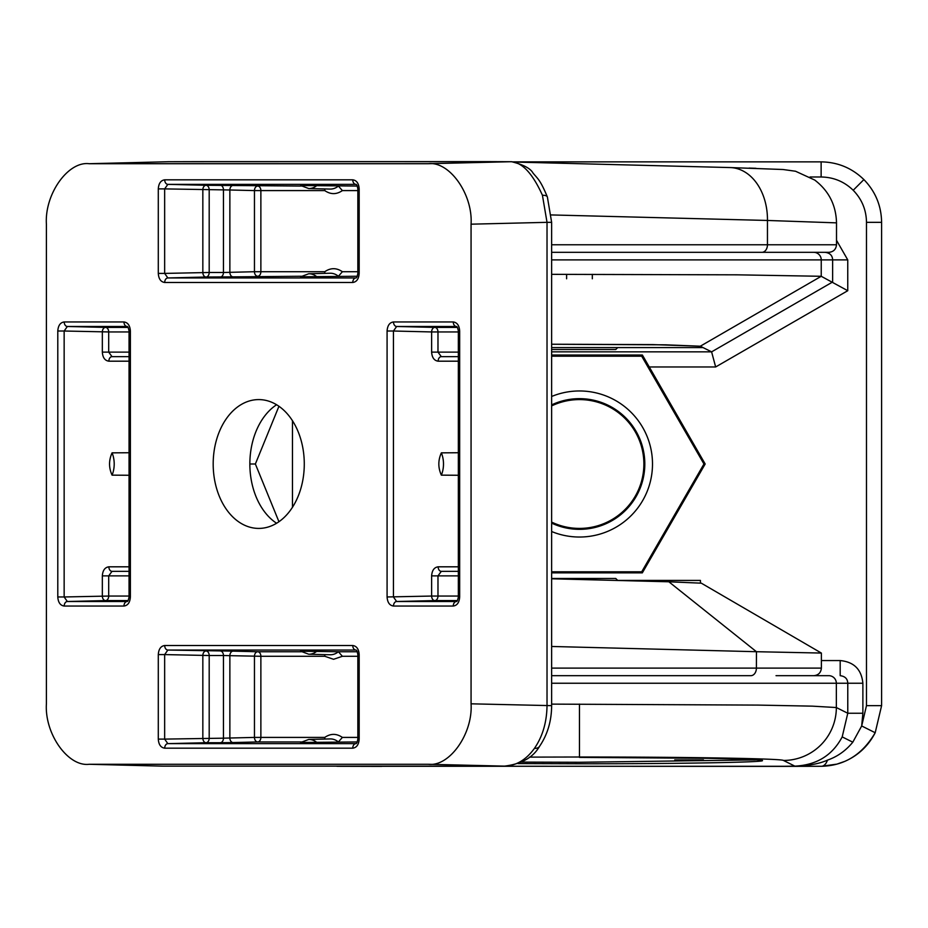 <?xml version="1.0" encoding="UTF-8"?>
<svg xmlns="http://www.w3.org/2000/svg" width="928" height="928" viewBox="0 0 928 928"><rect width="100%" height="100%" fill="white"/><g stroke="black" fill="none" stroke-linecap="round" stroke-linejoin="round"><path stroke-width="1.39" d="M551.638 349.52L615.763 349.52L617.7 347.582M749.082 168.084L755.984 168.304M592.319 278.783L592.319 274.34M566.614 274.34L566.614 278.783M754.568 759.916L579.466 762.271L521.571 762.097M551.638 396.476A73.034 73.034 0 0 1 652.5 464A73.034 73.034 0 0 1 551.638 531.524M551.638 523.114A65.331 65.331 0 0 0 644.809 464A65.331 65.331 0 0 0 551.638 404.886M551.638 405.907A64.415 64.415 0 0 1 643.881 464A64.415 64.415 0 0 1 551.638 522.093M776.028 675.677L828.797 675.677A7.563 7.552 90 0 1 836.348 683.24L847.774 683.24C847.589 678.809 845.06 676.292 840.188 675.677L840.188 660.562L821.384 660.562M551.638 572.866L642.327 572.866L705.176 464L642.385 355.03L551.638 355.03M551.638 704.12L758.025 705.094L812.371 706.15L836.348 707.542L836.348 683.24L551.638 683.24M756.424 759.777L755.462 759.846M794.844 766.134C816.64 765.101 832.416 755.357 842.195 736.89L847.774 713.249L836.348 707.542A52.919 52.884 116.6 0 1 783.464 760.45L794.844 766.134L777.246 766.389L821.292 766.284C844.434 765.786 862.402 754.603 875.197 732.726L875.197 732.726C868.341 745.938 858.191 755.485 844.747 761.389L836.894 764.127L821.442 766.284A15.115 7.633 89.4 0 1 821.292 766.284M551.638 351.851L711.602 351.851L700.304 346.214L821.234 276.289L847.751 290.708L847.751 259.886L836.511 240.306M649.159 366.966L715.65 366.966L711.602 351.863L832.636 281.984L832.636 259.886C832.451 255.455 829.934 252.938 825.062 252.323L776.028 252.323M705.176 464L703.958 464L641.712 356.19L642.385 355.03M642.327 572.866L641.712 571.81L703.958 464M551.638 571.81L641.712 571.81M810.028 176.993L821.129 176.993C833.576 177.178 844.271 181.598 853.203 190.275C861.868 199.207 866.3 209.89 866.485 222.337L866.485 705.651L861.683 725.963L852.797 742.191C845.791 750.717 837.358 756.691 827.509 760.113C818.183 764.278 805.574 766.308 789.693 766.18M862.878 713.249L847.774 713.249L847.774 683.24L862.878 683.24L862.878 713.249L861.683 725.963L875.197 732.737L881.6 705.651L881.6 222.337C881.345 205.749 875.44 191.493 863.887 179.58C851.974 168.026 837.729 162.122 821.129 161.878L821.129 176.993M363.312 766.134L358.162 766.134M777.246 766.389L369.251 766.18M641.712 356.19L551.638 356.19M827.509 760.113A15.115 7.633 89.4 0 1 821.442 766.284L337.502 766.284A15.115 7.633 -89.4 0 1 336.423 766.134M381.698 766.389L337.653 766.284A15.115 7.633 -89.4 0 1 337.502 766.284L337.34 766.284M551.638 344.23L652.813 344.601L700.304 346.214L665.712 344.822L551.638 344.253M813.682 252.323A7.563 7.552 90 0 1 821.245 259.886L821.234 276.289L737.157 274.827L551.638 274.34M551.638 347.582L703.041 347.582M324.823 654.634L324.765 656.282L260.872 656.282A4.536 3.202 90 0 0 257.717 651.746L233.125 651.131A4.536 3.202 -88.6 0 0 229.866 655.667L223.451 655.516L223.451 738.178L254.458 737.412A4.536 3.202 -91.4 0 0 257.717 741.948L301.345 741.948M276.59 523.253A65.331 46.203 90 0 1 249.852 464A65.331 46.203 90 0 1 276.59 404.747M258.738 399.585A64.415 45.553 -90 0 0 257.938 399.597A64.415 45.553 -90 0 0 213.185 464A64.415 45.553 -90 0 0 257.938 528.403A64.415 45.553 -90 0 0 258.738 528.415A64.415 45.553 -90 0 0 304.28 464A64.415 45.553 -90 0 0 258.738 399.585M551.638 252.323L828.948 252.323C833.518 251.859 836.035 249.33 836.511 244.76L551.638 244.76M278.945 521.722L255.374 464L278.945 406.278M551.29 214.936L767.456 220.458A52.919 38.698 -88.5 0 0 730.104 167.562L783.07 169.511L795.528 171.239L814.738 180.055C828.808 190.855 836.058 205.111 836.511 222.859L767.456 220.458L767.456 244.76A7.563 5.533 -90 0 1 761.923 252.323M255.374 464L249.852 464M204.357 161.611L511.641 161.716A15.115 14.628 92 0 0 510.934 161.716C522.058 162.203 532.556 173.397 542.428 195.263L547.021 222.337L551.638 222.337L551.638 705.651L471.064 703.818L471.064 224.182L547.021 222.337L547.021 705.651C546.789 722.251 542.59 736.507 534.424 748.409C526.002 759.974 515.945 765.878 504.264 766.122A15.115 10.695 90 0 0 504.449 766.134C521.478 764.034 533.148 757.48 539.47 746.46L539.47 746.46A15.115 7.563 35.3 0 1 534.424 748.409M471.064 703.818C472.978 733.735 449.465 766.98 428.307 764.278L504.264 766.122L162.69 766.134A15.115 10.695 90 0 0 162.876 766.122M551.638 578.794L668.868 581.786L756.448 651.711L551.638 646.468M551.638 675.677L750.868 675.677A7.563 5.533 -90 0 0 756.401 668.114L551.638 668.114M504.449 766.134L162.69 766.134A15.115 10.695 90 0 1 162.504 766.122L89.158 764.278L428.307 764.278M484.3 161.611L510.934 161.716L428.307 163.711L89.158 163.711L168.942 161.716L89.158 163.711C67.999 161.008 44.486 194.265 46.4 224.182L46.4 703.818C44.486 733.735 67.999 766.98 89.158 764.278L161.75 766.122M511.641 161.716C523.473 164.708 530.596 168.49 533.02 173.06C537.764 178.86 540.154 179.533 547.381 196.991L547.381 196.991A15.115 4.791 160.5 0 0 542.428 195.263M204.601 161.611L484.045 161.611L168.942 161.716A15.115 3.828 -90.5 0 1 169 161.704A15.115 3.828 -90.5 0 1 169.047 161.716M821.373 653.057L821.384 668.114L756.401 668.114L756.448 651.711L821.373 653.057L701.324 583.178L668.868 581.786M700.431 583.016L700.431 580.418L615.392 580.418M428.307 163.711C449.465 161.008 472.978 194.265 471.064 224.182M233.125 651.131L167.852 650.052A4.536 3.202 -90 0 1 164.708 645.517C160.811 646.062 158.676 649.078 158.294 654.588L164.65 654.588L167.852 650.052L355.911 650.052A4.536 3.202 -90 0 1 352.756 645.517L164.708 645.517M355.969 650.052L355.958 650.052C356.642 650.018 357.268 651.526 357.848 654.588L359.171 654.588C358.788 649.078 356.654 646.062 352.756 645.517M357.848 654.588L357.848 739.106L359.171 739.106L359.171 654.588M357.848 739.106C357.257 742.168 356.63 743.676 355.958 743.641L355.911 743.641A4.536 3.202 90 0 0 352.756 748.177C356.654 747.632 358.788 744.604 359.171 739.106M355.958 743.641L167.852 743.641A4.536 3.202 90 0 0 164.708 748.177L352.756 748.177M220.296 650.98A4.536 3.202 -90 0 1 223.451 655.516L209.194 655.516L209.194 738.178A4.536 3.202 90 0 1 206.039 742.713L220.296 742.713A4.536 3.202 90 0 0 223.451 738.178L164.65 739.106L164.65 654.588L209.194 655.516A4.536 3.202 90 0 0 206.039 650.98A4.536 3.155 -88.6 0 0 202.838 655.516L202.838 738.178A4.536 3.155 -91.4 0 0 206.039 742.713L167.852 743.641L164.65 739.106L158.294 739.106C158.676 744.604 160.811 747.632 164.708 748.177M130.384 596.971L129.05 596.971L129.05 331.018L130.384 331.018C130.001 325.519 127.855 322.492 123.969 321.946A4.536 3.202 90 0 0 127.124 326.482L67.361 326.482A4.536 3.202 -90 0 1 64.206 321.946C60.308 322.492 58.174 325.519 57.791 331.018L57.791 596.971C58.174 602.481 60.308 605.508 64.206 606.042L123.969 606.042C127.855 605.508 130.001 602.481 130.384 596.971L130.384 331.018M129.05 596.971C128.47 600.045 127.832 601.553 127.171 601.506L127.124 601.506A4.536 3.202 90 0 0 123.969 606.042M127.171 601.506L67.361 601.506A4.536 3.202 90 0 0 64.206 606.042M129.05 566.811L108.866 566.811C104.899 567.356 102.73 570.384 102.335 575.882L102.335 596.054A4.536 3.155 -91.4 0 0 105.548 600.59L67.361 601.506L64.148 596.971L57.791 596.971M128.134 600.59L105.548 600.59A4.536 3.202 90 0 0 108.692 596.054L64.148 596.971L64.148 331.018L57.791 331.018M102.335 352.118L108.692 352.118L108.692 331.946L64.148 331.018L67.361 326.482L105.548 327.41A4.536 3.155 -88.6 0 0 102.335 331.946L102.335 352.118C102.73 357.616 104.899 360.644 108.866 361.189A4.536 3.155 90 0 1 112.01 356.654L129.05 356.654M355.958 277.948L355.911 277.948A4.536 3.202 90 0 0 352.756 282.483C356.654 281.938 358.788 278.922 359.171 273.412L357.848 273.412C357.257 276.486 356.63 277.994 355.958 277.948L167.852 277.948A4.536 3.202 90 0 0 164.708 282.483L352.756 282.483M301.345 186.052L206.039 185.287A4.536 3.155 -88.6 0 0 202.838 189.822L202.838 272.484A4.536 3.155 -91.4 0 0 206.039 277.02L167.852 277.948L164.65 273.412L158.294 273.412C158.676 278.922 160.811 281.938 164.708 282.483M220.296 277.02A4.536 3.202 90 0 0 223.451 272.484L229.866 272.333A4.536 3.202 88.6 0 0 233.125 276.869L206.039 277.02A4.536 3.202 90 0 0 209.194 272.484L164.65 273.412L164.65 188.894L158.294 188.894L158.294 273.412M233.125 185.449A4.536 3.202 -88.6 0 0 229.866 189.985L164.65 188.894L167.852 184.359A4.536 3.202 -90 0 1 164.708 179.823C160.811 180.368 158.676 183.396 158.294 188.894M220.296 185.287A4.536 3.202 -90 0 1 223.451 189.822L223.451 272.484L209.194 272.484L209.194 189.822A4.536 3.202 90 0 0 206.039 185.287L167.852 184.359L355.911 184.359A4.536 3.202 -90 0 1 352.756 179.823L164.708 179.823M357.848 273.412L357.848 188.894L359.171 188.894C358.788 183.396 356.654 180.368 352.756 179.823M458.339 566.811L438.155 566.811C434.2 567.356 432.019 570.384 431.624 575.882L431.624 596.054L387.08 596.971C387.463 602.481 389.609 605.508 393.495 606.042A4.536 3.202 -90 0 1 396.65 601.506L393.437 596.971L393.437 331.018L387.08 331.018L387.08 596.971M457.423 327.41L434.838 327.41A4.536 3.155 -88.6 0 0 431.624 331.946L393.437 331.018L396.65 326.482A4.536 3.202 -90 0 1 393.495 321.946C389.609 322.492 387.463 325.519 387.08 331.018M431.624 352.118L437.981 352.118L441.31 356.654A4.536 3.155 90 0 0 438.155 361.189C434.2 360.644 432.019 357.616 431.624 352.118L431.624 331.946L437.981 331.946A4.536 3.202 90 0 0 434.838 327.41L396.65 326.482L456.414 326.482A4.536 3.202 -90 0 1 453.258 321.946L393.495 321.946M456.46 326.494L456.46 326.494C457.133 326.447 457.759 327.967 458.339 331.018L459.673 331.018C459.29 325.519 457.156 322.492 453.258 321.946M458.339 331.018L458.339 596.971L459.673 596.971L459.673 331.018M458.339 596.971C457.759 600.045 457.133 601.553 456.46 601.506L456.414 601.506A4.536 3.202 90 0 0 453.258 606.042C457.156 605.508 459.29 602.481 459.673 596.971M357.848 656.282L342.374 656.282L338.407 651.746L301.101 651.212M301.101 742.47L357.315 741.948M129.05 452.736L112.068 452.852C108.715 460.3 108.715 467.735 112.068 475.148L129.05 475.264M301.101 276.788L357.315 276.254M357.315 186.052L301.101 185.519M458.339 452.736L441.357 452.852C438.004 460.3 438.004 467.735 441.357 475.148L458.339 475.264M324.835 739.059L324.765 737.412C330.635 733.375 336.504 733.375 342.374 737.412L338.407 741.948A22.597 15.985 -90 0 0 330.426 738.92A22.597 15.985 -90 0 0 330.136 738.92A22.597 15.985 -90 0 0 329.858 738.932M220.296 742.713L233.125 742.551A4.536 3.202 88.6 0 1 229.866 738.015L229.866 655.667L260.872 656.282L260.872 737.412L324.765 737.412M108.866 566.811A4.536 3.155 -90 0 0 112.01 571.346L108.692 575.882L108.692 596.054L129.05 596.054M129.05 352.118L108.692 352.118L112.01 356.654M324.835 273.366L324.765 271.718C330.635 267.693 336.504 267.693 342.374 271.718L338.407 276.254A22.597 15.985 -90 0 0 330.426 273.238A22.597 15.985 -90 0 0 330.136 273.238A22.597 15.985 -90 0 0 329.858 273.25M316.866 185.519A22.075 15.602 90 0 1 308.711 188.546L330.136 189.068A22.597 15.985 -90 0 0 338.407 186.052L342.374 190.588C336.504 194.625 330.635 194.625 324.765 190.588L324.835 188.941M456.46 601.506L396.65 601.506L434.838 600.59A4.536 3.202 90 0 0 437.981 596.054L431.624 596.054A4.536 3.155 -91.4 0 0 434.838 600.59L457.423 600.59M438.155 566.811A4.536 3.155 -90 0 0 441.31 571.346L437.981 575.882L458.339 575.882M129.05 571.346L112.01 571.346M458.339 571.346L441.31 571.346M441.31 356.654L458.339 356.654M703.494 759.916L674.726 759.916M551.638 578.48L615.763 578.48L617.7 580.418M715.65 366.966L847.751 290.708M292.459 507.291L292.459 420.709M862.878 683.24C861.532 669.459 853.969 661.896 840.188 660.562M847.751 259.886L551.638 259.886M852.797 742.191L842.195 736.89M866.485 705.651L881.6 705.651L881.6 222.337L866.485 222.337M881.6 222.337C881.356 205.749 875.452 191.493 863.887 179.58L853.203 190.275M863.887 179.58C851.974 168.026 837.729 162.122 821.129 161.866L513.509 161.878M579.466 704.097L579.466 757.004C685.943 756.97 782.339 758.594 783.464 760.45M529.459 757.12L579.466 757.004M518.114 763.593L579.466 763.779C677.231 763.825 764.927 762.294 762.422 760.589C764.927 758.884 677.231 757.352 579.466 757.399L708.052 758.315C763.79 759.22 763.802 760.74 761.691 760.345L761.563 760.276M700.35 347.582L700.35 346.237M316.866 651.212A22.075 15.602 90 0 1 308.711 654.228L330.136 654.762A22.597 15.985 -90 0 0 330.426 654.762A22.597 15.985 -90 0 0 338.407 651.746L357.315 651.746M342.374 656.282L333.57 659.298L324.765 656.282M330.136 738.92L308.711 739.454A22.075 15.602 90 0 1 308.978 739.454A22.075 15.602 90 0 1 316.866 742.47M300.602 276.811L308.711 273.76A22.075 15.602 90 0 1 308.978 273.76A22.075 15.602 90 0 1 316.866 276.788M667.94 580.418L667.94 581.763M158.294 654.588L158.294 739.106M123.969 321.946L64.206 321.946M359.171 273.412L359.171 188.894M393.495 606.042L453.258 606.042M301.345 651.746L257.717 651.746A4.536 3.202 -88.6 0 0 254.458 656.282L254.458 737.412L260.872 737.412A4.536 3.202 90 0 1 257.717 741.948L233.125 742.551M108.866 361.189L129.05 361.189M128.134 327.41L105.548 327.41A4.536 3.202 90 0 1 108.692 331.946L129.05 331.946M233.125 276.869L301.345 276.254M438.155 361.189L458.339 361.189M342.374 737.412L357.848 737.412M102.335 575.882L129.05 575.882M112.068 452.852A22.075 15.602 90 0 1 112.068 475.148M342.374 271.718L357.848 271.718M324.765 190.588L260.872 190.588A4.536 3.202 90 0 0 257.717 186.052A4.536 3.202 -88.6 0 0 254.458 190.588L229.866 189.985L229.866 272.333L254.458 271.718A4.536 3.202 -91.4 0 0 257.717 276.254A4.536 3.202 90 0 0 260.872 271.718L324.765 271.718M357.848 190.588L342.374 190.588M431.624 575.882L437.981 575.882L437.981 596.054L458.339 596.054M441.357 452.852A22.075 15.602 90 0 1 441.357 475.148M458.339 331.946L437.981 331.946L437.981 352.118L458.339 352.118M260.872 190.588L260.872 271.718L254.458 271.718L254.458 190.588L260.872 190.588M821.129 161.866L513.497 161.866M881.6 705.651L875.197 732.737M308.711 273.76L330.136 273.238M836.511 222.859L836.511 244.76M730.104 167.562L514.634 162.052M551.638 705.651C551.545 721.114 547.485 734.709 539.47 746.46M821.384 668.114C820.92 672.684 818.403 675.213 813.833 675.677M167.887 161.727L205.042 161.623M551.638 222.337L547.381 196.991M129.05 331.018C128.47 327.955 127.832 326.447 127.171 326.494M357.848 188.894C357.257 185.832 356.63 184.312 355.958 184.359M300.602 651.189L308.711 654.228M308.711 739.454L300.602 742.493M308.711 188.546L300.602 185.507M755.856 759.742L754.858 759.916"/></g></svg>

